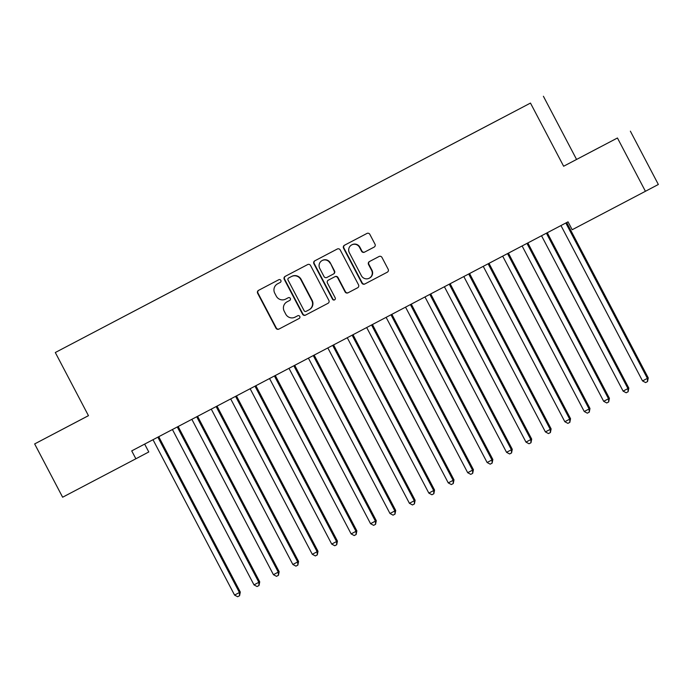 <?xml version="1.0" encoding="UTF-8"?>
<svg xmlns="http://www.w3.org/2000/svg" width="693" height="693" viewBox="0 0 693 693"><rect width="100%" height="100%" fill="white"/><g stroke="black" fill="none" stroke-linecap="round" stroke-linejoin="round"><path stroke-width="1.04" d="M280.847 280.379A1.533 1.507 -117.8 0 0 278.803 279.721L258.541 290.358A2.192 2.157 -117.8 0 0 258.532 290.358A2.192 2.157 -117.8 0 0 257.649 293.295L275.961 328.17A2.192 2.157 -117.8 0 0 278.881 329.106L299.142 318.468A1.533 1.507 -117.8 0 0 299.766 316.415A1.533 1.507 -117.8 0 0 297.721 315.757L295.097 317.134A6.999 6.895 -117.8 0 1 285.741 314.137L284.217 311.226A6.999 6.895 -117.8 0 1 287.049 301.836A6.999 6.895 -117.8 0 1 287.058 301.827L289.683 300.45A1.533 1.507 -117.8 0 0 290.306 298.397A1.533 1.507 -117.8 0 0 288.262 297.739L285.637 299.116A6.999 6.895 -117.8 0 1 276.282 296.119L274.757 293.208A6.999 6.895 -117.8 0 1 277.59 283.818A6.999 6.895 -117.8 0 0 277.59 283.818L280.223 282.432A1.533 1.507 -117.8 0 0 280.847 280.379M599.627 147.323L581.514 156.843L599.627 147.323M70.833 424.913L52.72 434.433L70.833 424.913M374.116 247.106L374.116 247.106A2.192 2.157 -117.8 0 0 375 244.17L369.863 234.39A2.192 2.157 -117.8 0 0 366.944 233.446L344.438 245.261A2.192 2.157 -117.8 0 0 343.555 248.198L361.859 283.073A2.192 2.157 -117.8 0 0 364.787 284.009L387.283 272.202A2.192 2.157 -117.8 0 0 387.292 272.193A2.192 2.157 -117.8 0 0 388.175 269.256L381.973 257.441A2.192 2.157 -117.8 0 0 379.045 256.505L369.421 261.564A2.192 2.157 -117.8 0 0 369.412 261.564A2.192 2.157 -117.8 0 0 368.529 264.501L371.604 270.357A5.856 5.761 -117.8 0 1 369.23 278.214A5.856 5.761 -117.8 0 1 361.399 275.719L349.35 252.754A5.856 5.761 -117.8 0 1 351.723 244.898A5.856 5.761 -117.8 0 1 359.554 247.401L361.564 251.23A2.192 2.157 -117.8 0 0 364.483 252.165L374.116 247.106M617.446 137.994L563.634 166.242L617.446 137.994L645.426 191.285L572.193 229.729L568.043 221.838L131.722 450.883L135.871 458.775L148.787 451.966L144.655 444.092M563.634 166.242L530.474 103.075L55.301 352.52L530.474 103.075M88.453 415.653L34.65 443.927L88.461 415.679L55.301 352.52M34.65 443.927L62.63 497.219L135.871 458.775M310.568 265.514A2.192 2.157 -117.8 0 0 307.64 264.579L285.135 276.394A2.192 2.157 -117.8 0 0 284.251 279.331L302.555 314.206A2.192 2.157 -117.8 0 0 305.483 315.142L327.98 303.326A2.192 2.157 -117.8 0 0 327.988 303.326A2.192 2.157 -117.8 0 0 328.872 300.39L310.568 265.514M314.787 260.828L337.292 249.012A2.192 2.157 -117.8 0 1 340.211 249.948L358.524 284.823A2.192 2.157 -117.8 0 1 357.64 287.76A2.192 2.157 -117.8 0 0 357.64 287.76L348.007 292.818A2.192 2.157 -117.8 0 1 345.079 291.883L337.656 277.737A2.192 2.157 -117.8 0 0 334.728 276.802L328.343 280.154A2.192 2.157 -117.8 0 0 327.451 283.091L335.187 297.817A1.533 1.507 -117.8 0 1 334.563 299.878A1.533 1.507 -117.8 0 1 332.519 299.22L313.903 263.764A2.192 2.157 -117.8 0 1 314.787 260.828L314.787 260.828M112.907 322.271L500.199 118.971M112.898 322.262L131.09 312.725M151.758 301.879L131.081 312.716M151.75 301.862L247.652 251.542M248.891 250.892L247.644 251.524M248.882 250.875L286.504 231.141M287.742 230.492L286.495 231.133M287.734 230.483L422.487 159.762M443.156 148.908L422.487 159.745M443.148 148.9L461.339 139.362M462.586 138.713L461.339 139.354M462.577 138.695L500.19 118.953M645.426 191.285L658.35 184.477L630.37 131.176M576.559 159.425L543.399 96.266M280.267 282.415L277.954 283.628A6.999 6.895 -117.8 0 0 277.936 283.628A6.999 6.895 -117.8 0 0 277.928 283.636M287.387 301.654A6.999 6.895 -117.8 0 1 287.396 301.646A6.999 6.895 -117.8 0 1 287.413 301.646L289.726 300.433M258.836 290.194A2.192 2.157 -117.8 0 0 257.995 293.113L276.308 327.98A2.192 2.157 -117.8 0 0 279.227 328.924L299.185 318.451M285.438 276.23A2.192 2.157 -117.8 0 0 284.598 279.149L302.91 314.024A2.192 2.157 -117.8 0 0 305.83 314.96L328.032 303.3M289.007 277.824L288.66 278.006A1.533 1.507 -117.8 0 0 288.037 280.059L304.106 310.672A1.533 1.507 -117.8 0 0 306.159 311.33L308.922 309.875A6.999 6.895 -117.8 0 0 308.931 309.866A6.999 6.895 -117.8 0 0 311.763 300.476L300.779 279.548A6.999 6.895 -117.8 0 0 291.424 276.55L289.007 277.815A1.533 1.507 -117.8 0 0 289.007 277.824L291.424 276.55M309.277 309.684L309.269 309.693A6.999 6.895 -117.8 0 0 309.277 309.684A6.999 6.895 -117.8 0 0 312.119 300.286L311.763 300.476M291.77 276.368A6.999 6.895 -117.8 0 1 301.134 279.366L312.119 300.286M357.683 287.734L348.007 292.818M328.69 279.972L335.083 276.62A2.192 2.157 -117.8 0 1 338.002 277.555L345.426 291.701A2.192 2.157 -117.8 0 0 348.354 292.637M315.09 260.672A2.192 2.157 -117.8 0 0 314.25 263.583L332.865 299.038A1.533 1.507 -117.8 0 0 334.736 299.774M329.955 263.063A5.856 5.761 -117.8 0 0 322.124 260.559A5.856 5.761 -117.8 0 0 319.75 268.416L323.995 276.507A2.192 2.157 -117.8 0 0 326.923 277.443L333.307 274.09A2.192 2.157 -117.8 0 0 334.199 271.154L330.301 262.881A5.856 5.761 -117.8 0 0 322.47 260.377L322.124 260.559M333.316 274.09L333.654 273.908A2.192 2.157 -117.8 0 0 333.662 273.908A2.192 2.157 -117.8 0 0 334.546 270.972L334.199 271.154M330.301 262.881L334.546 270.972M351.723 244.898L352.07 244.716A5.856 5.761 -117.8 0 1 359.901 247.219L361.911 251.039A2.192 2.157 -117.8 0 0 364.83 251.983L374.159 247.08M369.23 278.214L369.586 278.032A5.856 5.761 -117.8 0 0 371.95 270.175L371.604 270.357M369.716 261.4A2.192 2.157 -117.8 0 0 368.875 264.31L371.95 270.175M344.742 245.105A2.192 2.157 -117.8 0 0 343.901 248.016L362.214 282.891A2.192 2.157 -117.8 0 0 365.133 283.827L387.335 272.176M152.755 439.838L153.006 440.055A2.226 2.192 62.2 0 1 153.534 440.722L234.563 595.07L240.298 592.065L159.26 437.707A2.226 2.192 62.2 0 1 159.018 436.902L158.983 436.573M240.298 592.065L239.579 595.711L239.423 592.524L158.385 438.167A2.226 2.192 62.2 0 1 158.143 437.361L158.108 437.032M239.579 595.711L237.63 596.734L234.563 595.07M172.176 429.643L172.427 429.859A2.226 2.192 62.2 0 1 172.955 430.518L253.993 584.875L259.728 581.86L178.69 427.512A2.226 2.192 62.2 0 1 178.439 426.697L178.404 426.377M259.728 581.86L259 585.516L258.853 582.319L177.815 427.971A2.226 2.192 62.2 0 1 177.564 427.165L177.529 426.836M259 585.516L257.06 586.538L253.993 584.875M191.606 419.447L191.857 419.663A2.226 2.192 62.2 0 1 192.385 420.322L273.423 574.679L279.149 571.664L198.111 417.316A2.226 2.192 62.2 0 1 197.869 416.502L197.834 416.172M279.149 571.664L278.43 575.32L278.274 572.123L197.236 417.775A2.226 2.192 62.2 0 1 196.994 416.961L196.959 416.632M278.43 575.32L276.49 576.333L273.423 574.679M211.036 409.242L211.287 409.459A2.226 2.192 62.2 0 1 211.807 410.126L292.844 564.474L298.579 561.469L217.541 407.112A2.226 2.192 62.2 0 1 217.29 406.306L217.256 405.977M298.579 561.469L297.86 565.124L297.704 561.928L216.666 407.579A2.226 2.192 62.2 0 1 216.424 406.765L216.389 406.436M297.86 565.124L295.911 566.138L292.844 564.474M230.457 399.047L230.708 399.263A2.226 2.192 62.2 0 1 231.237 399.93L312.274 554.279L317.134 551.732L318 551.273L236.971 396.916A2.226 2.192 62.2 0 1 236.72 396.11L236.685 395.781M318 551.273L317.281 554.92L317.134 551.732L236.096 397.375A2.226 2.192 62.2 0 1 235.845 396.569L235.811 396.24M317.281 554.92L315.341 555.942L312.274 554.279M249.887 388.851L250.138 389.068A2.226 2.192 62.2 0 1 250.667 389.726L331.704 544.083L337.43 541.068L256.393 386.72A2.226 2.192 62.2 0 1 256.15 385.906L256.115 385.585M337.43 541.068L336.711 544.724L336.555 541.528L255.518 387.179A2.226 2.192 62.2 0 1 255.275 386.373L255.241 386.044M336.711 544.724L334.762 545.746L331.704 544.083M269.308 378.655L269.56 378.872A2.226 2.192 62.2 0 1 270.088 379.53L351.126 533.887L356.86 530.873L275.823 376.524A2.226 2.192 62.2 0 1 275.571 375.71L275.537 375.381M356.86 530.873L356.133 534.528L355.985 531.332L274.948 376.983A2.226 2.192 62.2 0 1 274.705 376.169L274.662 375.84M356.133 534.528L354.192 535.55L351.126 533.887M288.738 368.451L288.99 368.667A2.226 2.192 62.2 0 1 289.518 369.334L370.556 523.683L376.282 520.677L295.244 366.328A2.226 2.192 62.2 0 1 295.001 365.514L294.967 365.185M376.282 520.677L375.563 524.332L375.407 521.136L294.378 366.788A2.226 2.192 62.2 0 1 294.127 365.973L294.092 365.644M375.563 524.332L373.622 525.346L370.556 523.683M308.168 358.255L308.42 358.472A2.226 2.192 62.2 0 1 308.948 359.139L389.977 513.487L395.712 510.481L314.674 356.124A2.226 2.192 62.2 0 1 314.431 355.318L314.388 354.989M395.712 510.481L394.993 514.128L394.837 510.94L313.799 356.583A2.226 2.192 62.2 0 1 313.557 355.778L313.522 355.448M394.993 514.128L393.044 515.15L389.977 513.487M327.59 348.059L327.841 348.276A2.226 2.192 62.2 0 1 328.369 348.934L409.407 503.291L414.267 500.744L415.133 500.277L334.104 345.928A2.226 2.192 62.2 0 1 333.853 345.114L333.818 344.793M415.133 500.277L414.414 503.932L414.267 500.744L333.229 346.387A2.226 2.192 62.2 0 1 332.978 345.582L332.943 345.253M414.414 503.932L412.474 504.954L409.407 503.291M347.02 337.863L347.271 338.08A2.226 2.192 62.2 0 1 347.799 338.738L428.837 493.095L434.563 490.081L353.525 335.733A2.226 2.192 62.2 0 1 353.283 334.918L353.248 334.589M434.563 490.081L433.844 493.737L433.688 490.54L352.65 336.192A2.226 2.192 62.2 0 1 352.408 335.377L352.373 335.048M433.844 493.737L431.904 494.759L428.837 493.095M366.45 327.668L366.701 327.876A2.226 2.192 62.2 0 1 367.221 328.543L448.258 482.891L453.118 480.344L453.993 479.885L372.955 325.537A2.226 2.192 62.2 0 1 372.704 324.722L372.669 324.393M453.993 479.885L453.265 483.541L453.118 480.344L372.08 325.996A2.226 2.192 62.2 0 1 371.838 325.182L371.803 324.852M453.265 483.541L451.325 484.554L448.258 482.891M385.871 317.463L386.122 317.68A2.226 2.192 62.2 0 1 386.651 318.347L467.688 472.695L473.414 469.689L392.377 315.332A2.226 2.192 62.2 0 1 392.134 314.527L392.099 314.198M473.414 469.689L472.695 473.336L472.539 470.149L391.51 315.791A2.226 2.192 62.2 0 1 391.259 314.986L391.224 314.657M472.695 473.336L470.755 474.358L467.688 472.695M405.301 307.268L405.552 307.484A2.226 2.192 62.2 0 1 406.081 308.151L487.11 462.5L491.969 459.953L492.844 459.485L411.807 305.137A2.226 2.192 62.2 0 1 411.564 304.331L411.529 304.002M492.844 459.485L492.125 463.141L491.969 459.953L410.932 305.596A2.226 2.192 62.2 0 1 410.689 304.79L410.654 304.461M492.125 463.141L490.176 464.163L487.11 462.5M424.722 297.072L424.974 297.288A2.226 2.192 62.2 0 1 425.502 297.947L506.54 452.304L512.274 449.289L431.237 294.941A2.226 2.192 62.2 0 1 430.985 294.127L430.951 293.797M512.274 449.289L511.547 452.945L511.399 449.748L430.362 295.4A2.226 2.192 62.2 0 1 430.11 294.586L430.076 294.256M511.547 452.945L509.606 453.967L506.54 452.304M444.152 286.876L444.404 287.084A2.226 2.192 62.2 0 1 444.932 287.751L525.97 442.099L531.696 439.093L450.658 284.745A2.226 2.192 62.2 0 1 450.415 283.931L450.381 283.602M531.696 439.093L530.977 442.749L530.821 439.553L449.792 285.204A2.226 2.192 62.2 0 1 449.54 284.39L449.506 284.061M530.977 442.749L529.036 443.763L525.97 442.099M463.582 276.672L463.834 276.888A2.226 2.192 62.2 0 1 464.353 277.555L545.391 431.904L551.126 428.898L470.088 274.541A2.226 2.192 62.2 0 1 469.837 273.735L469.802 273.406M551.126 428.898L550.407 432.545L550.251 429.357L469.213 275A2.226 2.192 62.2 0 1 468.97 274.194L468.936 273.865M550.407 432.545L548.458 433.567L545.391 431.904M483.004 266.476L483.255 266.692A2.226 2.192 62.2 0 1 483.783 267.359L564.821 421.708L569.681 419.161L570.547 418.693L489.518 264.345A2.226 2.192 62.2 0 1 489.267 263.539L489.232 263.21M570.547 418.693L569.828 422.349L569.681 419.161L488.643 264.804A2.226 2.192 62.2 0 1 488.392 263.998L488.357 263.669M569.828 422.349L567.888 423.371L564.821 421.708M502.434 256.28L502.685 256.497A2.226 2.192 62.2 0 1 503.213 257.155L584.251 411.512L589.977 408.498L508.939 254.149A2.226 2.192 62.2 0 1 508.697 253.335L508.662 253.014M589.977 408.498L589.258 412.153L589.102 408.957L508.064 254.608A2.226 2.192 62.2 0 1 507.822 253.794L507.787 253.465M589.258 412.153L587.309 413.175L584.251 411.512M521.855 246.084L522.106 246.301A2.226 2.192 62.2 0 1 522.635 246.959L603.672 401.308L608.532 398.761L609.407 398.302L528.369 243.953A2.226 2.192 62.2 0 1 528.118 243.139L528.083 242.81M609.407 398.302L608.679 401.957L608.532 398.761L527.494 244.412A2.226 2.192 62.2 0 1 527.252 243.598L527.208 243.269M608.679 401.957L606.739 402.971L603.672 401.308M541.285 235.88L541.536 236.096A2.226 2.192 62.2 0 1 542.065 236.763L623.102 391.112L628.828 388.106L547.791 233.749A2.226 2.192 62.2 0 1 547.548 232.943L547.513 232.614M628.828 388.106L628.109 391.753L627.953 388.565L546.924 234.217A2.226 2.192 62.2 0 1 546.673 233.402L546.638 233.073M628.109 391.753L626.169 392.775L623.102 391.112M560.715 225.684L560.966 225.901A2.226 2.192 62.2 0 1 561.495 226.568L642.524 380.916L648.258 377.91L567.22 223.553A2.226 2.192 62.2 0 1 566.978 222.748L566.943 222.418M648.258 377.91L647.539 381.557L647.383 378.369L566.346 224.012A2.226 2.192 62.2 0 1 566.103 223.207L566.068 222.877M647.539 381.557L645.59 382.579L642.524 380.916M159.26 437.707L158.385 438.167M159.018 436.902L158.143 437.361M178.69 427.512L177.815 427.971M178.439 426.697L177.564 427.165M198.111 417.316L197.236 417.775M197.869 416.502L196.994 416.961M217.541 407.112L216.666 407.579M217.29 406.306L216.424 406.765M236.971 396.916L236.096 397.375M236.72 396.11L235.845 396.569M256.393 386.72L255.518 387.179M256.15 385.906L255.275 386.373M275.823 376.524L274.948 376.983M275.571 375.71L274.705 376.169M295.244 366.328L294.378 366.788M295.001 365.514L294.127 365.973M314.674 356.124L313.799 356.583M314.431 355.318L313.557 355.778M334.104 345.928L333.229 346.387M333.853 345.114L332.978 345.582M353.525 335.733L352.65 336.192M353.283 334.918L352.408 335.377M372.955 325.537L372.08 325.996M372.704 324.722L371.838 325.182M392.377 315.332L391.51 315.791M392.134 314.527L391.259 314.986M411.807 305.137L410.932 305.596M411.564 304.331L410.689 304.79M431.237 294.941L430.362 295.4M430.985 294.127L430.11 294.586M450.658 284.745L449.792 285.204M450.415 283.931L449.54 284.39M470.088 274.541L469.213 275M469.837 273.735L468.97 274.194M489.518 264.345L488.643 264.804M489.267 263.539L488.392 263.998M508.939 254.149L508.064 254.608M508.697 253.335L507.822 253.794M528.369 243.953L527.494 244.412M528.118 243.139L527.252 243.598M547.791 233.749L546.924 234.217M547.548 232.943L546.673 233.402M567.22 223.553L566.346 224.012M566.978 222.748L566.103 223.207"/></g></svg>
